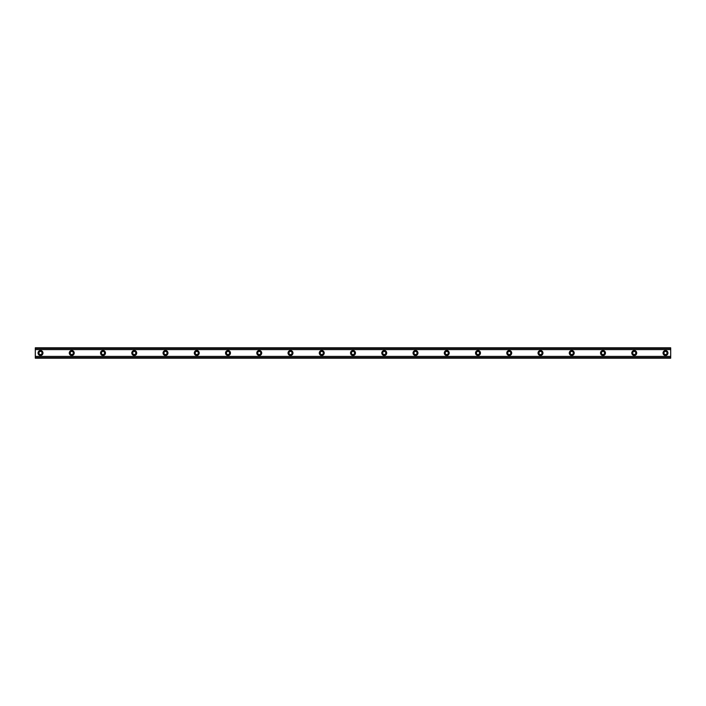 <?xml version="1.0" encoding="UTF-8"?>
<svg xmlns="http://www.w3.org/2000/svg" width="706" height="706" viewBox="0 0 706 706"><rect width="100%" height="100%" fill="white"/><g stroke="black" fill="none" stroke-linecap="round" stroke-linejoin="round"><path stroke-width="1.06" d="M40.507 354.562A1.562 1.562 0 0 1 38.945 353A1.562 1.562 0 0 1 40.507 351.438A1.562 1.562 0 0 1 42.069 353A1.562 1.562 0 0 1 40.507 354.562M665.493 354.562A1.562 1.562 0 0 1 663.931 353A1.562 1.562 0 0 1 665.493 351.438A1.562 1.562 0 0 1 667.055 353A1.562 1.562 0 0 1 665.493 354.562M634.244 354.562A1.562 1.562 0 0 1 632.682 353A1.562 1.562 0 0 1 634.244 351.438A1.562 1.562 0 0 1 635.806 353A1.562 1.562 0 0 1 634.244 354.562M602.995 354.562A1.562 1.562 0 0 1 601.433 353A1.562 1.562 0 0 1 602.995 351.438A1.562 1.562 0 0 1 604.557 353A1.562 1.562 0 0 1 602.995 354.562M571.745 354.562A1.562 1.562 0 0 1 570.183 353A1.562 1.562 0 0 1 571.745 351.438A1.562 1.562 0 0 1 573.307 353A1.562 1.562 0 0 1 571.745 354.562M540.496 354.562A1.562 1.562 0 0 1 538.934 353A1.562 1.562 0 0 1 540.496 351.438A1.562 1.562 0 0 1 542.058 353A1.562 1.562 0 0 1 540.496 354.562M509.247 354.562A1.562 1.562 0 0 1 507.685 353A1.562 1.562 0 0 1 509.247 351.438A1.562 1.562 0 0 1 510.809 353A1.562 1.562 0 0 1 509.247 354.562M477.997 354.562A1.562 1.562 0 0 1 476.435 353A1.562 1.562 0 0 1 477.997 351.438A1.562 1.562 0 0 1 479.559 353A1.562 1.562 0 0 1 477.997 354.562M446.748 354.562A1.562 1.562 0 0 1 445.186 353A1.562 1.562 0 0 1 446.748 351.438A1.562 1.562 0 0 1 448.31 353A1.562 1.562 0 0 1 446.748 354.562M415.499 354.562A1.562 1.562 0 0 1 413.937 353A1.562 1.562 0 0 1 415.499 351.438A1.562 1.562 0 0 1 417.061 353A1.562 1.562 0 0 1 415.499 354.562M384.249 354.562A1.562 1.562 0 0 1 382.687 353A1.562 1.562 0 0 1 384.249 351.438A1.562 1.562 0 0 1 385.811 353A1.562 1.562 0 0 1 384.249 354.562M353 354.562A1.562 1.562 0 0 1 351.438 353A1.562 1.562 0 0 1 353 351.438A1.562 1.562 0 0 1 354.562 353A1.562 1.562 0 0 1 353 354.562M321.751 354.562A1.562 1.562 0 0 1 320.189 353A1.562 1.562 0 0 1 321.751 351.438A1.562 1.562 0 0 1 323.313 353A1.562 1.562 0 0 1 321.751 354.562M290.501 354.562A1.562 1.562 0 0 1 288.939 353A1.562 1.562 0 0 1 290.501 351.438A1.562 1.562 0 0 1 292.063 353A1.562 1.562 0 0 1 290.501 354.562M259.252 354.562A1.562 1.562 0 0 1 257.69 353A1.562 1.562 0 0 1 259.252 351.438A1.562 1.562 0 0 1 260.814 353A1.562 1.562 0 0 1 259.252 354.562M228.003 354.562A1.562 1.562 0 0 1 226.441 353A1.562 1.562 0 0 1 228.003 351.438A1.562 1.562 0 0 1 229.565 353A1.562 1.562 0 0 1 228.003 354.562M196.753 354.562A1.562 1.562 0 0 1 195.191 353A1.562 1.562 0 0 1 196.753 351.438A1.562 1.562 0 0 1 198.315 353A1.562 1.562 0 0 1 196.753 354.562M165.504 354.562A1.562 1.562 0 0 1 163.942 353A1.562 1.562 0 0 1 165.504 351.438A1.562 1.562 0 0 1 167.066 353A1.562 1.562 0 0 1 165.504 354.562M134.255 354.562A1.562 1.562 0 0 1 132.693 353A1.562 1.562 0 0 1 134.255 351.438A1.562 1.562 0 0 1 135.817 353A1.562 1.562 0 0 1 134.255 354.562M103.005 354.562A1.562 1.562 0 0 1 101.443 353A1.562 1.562 0 0 1 103.005 351.438A1.562 1.562 0 0 1 104.567 353A1.562 1.562 0 0 1 103.005 354.562M71.756 354.562A1.562 1.562 0 0 1 70.194 353A1.562 1.562 0 0 1 71.756 351.438A1.562 1.562 0 0 1 73.318 353A1.562 1.562 0 0 1 71.756 354.562M40.507 350.529A2.471 2.471 0 0 0 38.036 353A2.471 2.471 0 0 0 40.507 355.471A2.471 2.471 0 0 0 42.978 353A2.471 2.471 0 0 0 40.507 350.529M665.493 350.529A2.471 2.471 0 0 0 663.022 353A2.471 2.471 0 0 0 665.493 355.471A2.471 2.471 0 0 0 667.964 353A2.471 2.471 0 0 0 665.493 350.529M634.244 350.529A2.471 2.471 0 0 0 631.773 353A2.471 2.471 0 0 0 634.244 355.471A2.471 2.471 0 0 0 636.715 353A2.471 2.471 0 0 0 634.244 350.529M602.995 350.529A2.471 2.471 0 0 0 600.524 353A2.471 2.471 0 0 0 602.995 355.471A2.471 2.471 0 0 0 605.466 353A2.471 2.471 0 0 0 602.995 350.529M571.745 350.529A2.471 2.471 0 0 0 569.274 353A2.471 2.471 0 0 0 571.745 355.471A2.471 2.471 0 0 0 574.216 353A2.471 2.471 0 0 0 571.745 350.529M540.496 350.529A2.471 2.471 0 0 0 538.025 353A2.471 2.471 0 0 0 540.496 355.471A2.471 2.471 0 0 0 542.967 353A2.471 2.471 0 0 0 540.496 350.529M509.247 350.529A2.471 2.471 0 0 0 506.776 353A2.471 2.471 0 0 0 509.247 355.471A2.471 2.471 0 0 0 511.718 353A2.471 2.471 0 0 0 509.247 350.529M477.997 350.529A2.471 2.471 0 0 0 475.526 353A2.471 2.471 0 0 0 477.997 355.471A2.471 2.471 0 0 0 480.468 353A2.471 2.471 0 0 0 477.997 350.529M446.748 350.529A2.471 2.471 0 0 0 444.277 353A2.471 2.471 0 0 0 446.748 355.471A2.471 2.471 0 0 0 449.219 353A2.471 2.471 0 0 0 446.748 350.529M415.499 350.529A2.471 2.471 0 0 0 413.028 353A2.471 2.471 0 0 0 415.499 355.471A2.471 2.471 0 0 0 417.97 353A2.471 2.471 0 0 0 415.499 350.529M384.249 350.529A2.471 2.471 0 0 0 381.778 353A2.471 2.471 0 0 0 384.249 355.471A2.471 2.471 0 0 0 386.72 353A2.471 2.471 0 0 0 384.249 350.529M353 350.529A2.471 2.471 0 0 0 350.529 353A2.471 2.471 0 0 0 353 355.471A2.471 2.471 0 0 0 355.471 353A2.471 2.471 0 0 0 353 350.529M321.751 350.529A2.471 2.471 0 0 0 319.28 353A2.471 2.471 0 0 0 321.751 355.471A2.471 2.471 0 0 0 324.222 353A2.471 2.471 0 0 0 321.751 350.529M290.501 350.529A2.471 2.471 0 0 0 288.03 353A2.471 2.471 0 0 0 290.501 355.471A2.471 2.471 0 0 0 292.972 353A2.471 2.471 0 0 0 290.501 350.529M259.252 350.529A2.471 2.471 0 0 0 256.781 353A2.471 2.471 0 0 0 259.252 355.471A2.471 2.471 0 0 0 261.723 353A2.471 2.471 0 0 0 259.252 350.529M228.003 350.529A2.471 2.471 0 0 0 225.532 353A2.471 2.471 0 0 0 228.003 355.471A2.471 2.471 0 0 0 230.474 353A2.471 2.471 0 0 0 228.003 350.529M196.753 350.529A2.471 2.471 0 0 0 194.282 353A2.471 2.471 0 0 0 196.753 355.471A2.471 2.471 0 0 0 199.224 353A2.471 2.471 0 0 0 196.753 350.529M165.504 350.529A2.471 2.471 0 0 0 163.033 353A2.471 2.471 0 0 0 165.504 355.471A2.471 2.471 0 0 0 167.975 353A2.471 2.471 0 0 0 165.504 350.529M134.255 350.529A2.471 2.471 0 0 0 131.784 353A2.471 2.471 0 0 0 134.255 355.471A2.471 2.471 0 0 0 136.726 353A2.471 2.471 0 0 0 134.255 350.529M103.005 350.529A2.471 2.471 0 0 0 100.534 353A2.471 2.471 0 0 0 103.005 355.471A2.471 2.471 0 0 0 105.476 353A2.471 2.471 0 0 0 103.005 350.529M71.756 350.529A2.471 2.471 0 0 0 69.285 353A2.471 2.471 0 0 0 71.756 355.471A2.471 2.471 0 0 0 74.227 353A2.471 2.471 0 0 0 71.756 350.529M35.3 357.713L35.3 356.389L670.7 356.389L670.7 358.207L35.3 358.207L35.3 357.713L670.7 357.713M35.3 348.287L670.7 348.287L670.7 347.793L35.3 347.793L35.3 356.389M670.7 348.287L670.7 356.389M670.7 357.58L35.3 357.58M35.3 349.611L670.7 349.611M35.3 348.42L670.7 348.42"/></g></svg>
